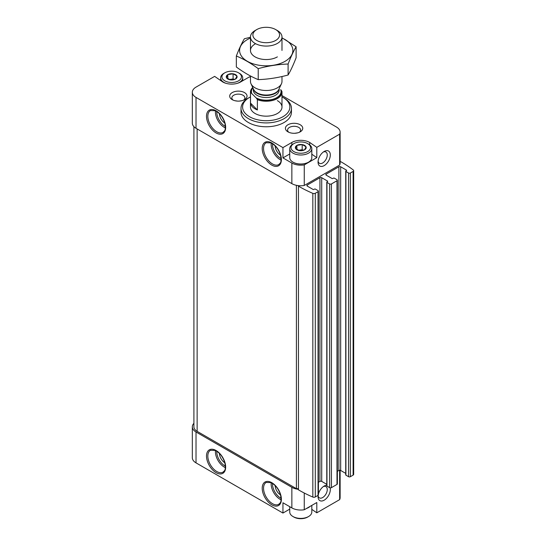 <?xml version="1.0" encoding="UTF-8"?>
<svg xmlns="http://www.w3.org/2000/svg" width="546" height="546" viewBox="0 0 546 546"><rect width="100%" height="100%" fill="white"/><g stroke="black" fill="none" stroke-linecap="round" stroke-linejoin="round"><path stroke-width="0.82" d="M311.807 505.405L311.807 512.032A11.029 6.368 180 0 1 308.579 516.53L307.685 517.048A9.773 5.644 180 0 1 293.864 517.048L292.977 516.53A11.029 6.368 180 0 1 289.742 512.032L289.742 506.688M233.149 73.812L236.903 75.976A5.419 3.133 180 0 0 233.149 73.812L227.894 74.584A5.419 3.133 180 0 1 233.019 73.792M226.426 77.6L227.798 74.638A5.419 3.133 180 0 0 226.426 77.6L230.214 79.839A5.419 3.133 180 0 1 226.46 77.675M235.469 79.068L230.344 79.859A5.419 3.133 180 0 0 235.469 79.068L236.937 76.051A5.419 3.133 180 0 1 235.565 79.013M302.245 144.588L305.992 146.751A5.419 3.133 180 0 0 302.245 144.588L296.99 145.359A5.419 3.133 180 0 1 302.115 144.567M295.522 148.376L296.894 145.413A5.419 3.133 180 0 0 295.522 148.376L299.31 150.614A5.419 3.133 180 0 1 295.557 148.451M304.559 149.843L299.433 150.635A5.419 3.133 180 0 0 304.559 149.843L306.026 146.826A5.419 3.133 180 0 1 304.654 149.788M311.807 509.37L316.803 512.81L339.639 499.631A12.606 7.282 0 0 0 340.131 497.618L340.131 470.283M289.742 509.131L282.944 513.056L196.021 462.872L196.021 431.988L291.857 487.319A12.606 7.282 0 0 0 298.45 489.332M193.905 423.321A12.606 7.282 0 0 0 192.329 426.842L192.329 457.725A12.606 7.282 0 0 0 196.021 462.872M316.803 512.81L316.803 502.518L304.259 509.759A12.606 7.282 0 0 1 291.857 507.91L282.944 502.764L282.944 513.056M326.781 485.203A8.668 5.003 120 0 0 324.181 486.036L324.181 486.036A8.668 5.003 120 0 0 318.42 494.021M318.154 495.297A8.668 5.003 120 0 0 318.052 496.648A8.668 5.003 120 0 0 325.007 499.645A8.668 5.003 120 0 0 330.084 487.81M339.639 499.631L339.639 470.256M304.259 509.759L304.259 493.024M192.329 92.267L192.329 123.15A12.606 7.282 0 0 0 196.021 128.296L291.857 183.633A12.606 7.282 0 0 0 298.532 185.647A12.606 7.282 0 0 0 304.259 185.476L304.259 164.892A12.606 7.282 0 0 1 291.857 163.042L282.944 157.896L282.944 147.597L196.021 97.413A12.606 7.282 0 0 1 192.329 92.267A12.606 7.282 0 0 1 196.021 87.121L214.639 76.372L222.768 81.975A12.606 7.282 0 0 0 240.595 81.975L249.515 76.829L250.471 77.375M222.577 457.534A6.518 3.761 -120 0 0 222.836 457.985M222.577 117.813A6.518 3.761 -120 0 0 222.836 118.264M242.042 100.662L239.059 101.119M234.698 100.662L237.674 101.119M233.108 100.109A6.518 3.761 180 0 1 231.852 97.884A6.518 3.761 180 0 1 235.872 94.41A6.518 3.761 180 0 1 242.977 95.222A6.518 3.761 180 0 1 244.881 97.884A6.518 3.761 180 0 1 243.625 100.109M278.296 489.707A6.518 3.761 -120 0 0 278.556 490.158M278.296 149.986A6.518 3.761 -120 0 0 278.556 150.437M297.761 132.828L294.779 133.285M304.259 185.476L339.639 165.056L339.639 134.173A12.606 7.282 0 0 0 340.131 132.159A12.606 7.282 0 0 0 336.438 127.013L281.989 95.577M304.259 164.892L316.803 157.651L316.803 147.352L339.639 134.173M324.181 165.615A8.668 5.003 -60 0 1 318.052 162.08A8.668 5.003 -60 0 1 324.181 151.46A8.668 5.003 -60 0 1 330.31 155.003A8.668 5.003 -60 0 1 324.181 165.615M339.639 165.056A12.606 7.282 0 0 0 340.131 163.042L340.131 132.159M316.803 147.352L309.691 142.451A12.606 7.282 0 0 0 291.857 142.451L282.944 147.597M244.499 92.588A8.668 5.003 180 0 1 244.499 99.665A8.668 5.003 180 0 1 232.241 99.665A8.668 5.003 180 0 1 232.241 92.588A8.668 5.003 180 0 1 244.499 92.588M300.218 124.761A8.668 5.003 180 0 1 300.218 131.839A8.668 5.003 180 0 1 287.96 131.839A8.668 5.003 180 0 1 287.96 124.761A8.668 5.003 180 0 1 300.218 124.761M241.011 108.354L241.011 112.21A25.218 14.558 0 0 0 248.396 122.509A25.218 14.558 0 0 0 275.88 125.662A25.218 14.558 0 0 0 291.448 112.21L291.448 108.354A25.218 14.558 180 0 1 266.23 122.911A25.218 14.558 180 0 1 241.011 108.354A25.218 14.558 180 0 1 248.396 98.055L249.508 97.413A23.642 13.65 180 0 1 250.471 96.895M337.36 471.348L338.889 470.468A1.263 0.73 0 0 1 340.67 470.468L340.67 166.776L346.464 170.12A0.628 0.362 0 0 1 346.464 170.632L345.911 170.959A0.628 0.362 0 0 0 345.911 171.471L348.587 173.014A1.263 0.73 0 0 0 350.368 173.014L353.119 171.424A1.891 1.092 0 0 0 353.672 170.652A1.891 1.092 0 0 0 353.296 170.004A126.085 72.795 0 0 0 340.8 161.705A1.577 0.908 0 0 1 340.131 161.766M193.905 126.672L193.905 426.842A11.029 6.368 0 0 0 197.133 431.347L296.41 488.663L296.41 185.312M298.45 186.152A126.085 72.795 0 0 0 312.831 193.366A1.891 1.092 0 0 0 315.295 193.264L318.052 191.673A1.263 0.73 0 0 0 318.42 191.161L318.42 494.847A1.263 0.73 0 0 1 318.052 495.365L315.295 496.956A1.891 1.092 0 0 1 312.831 497.058A126.085 72.795 0 0 1 298.45 489.844L298.45 186.152A1.577 0.908 0 0 0 298.56 185.817A1.577 0.908 0 0 0 298.532 185.647M298.45 489.175A1.577 0.908 0 0 0 296.41 488.663M318.42 191.161A1.263 0.73 0 0 0 318.052 190.643L315.376 189.1A0.628 0.362 0 0 0 314.482 189.1L313.923 189.421A0.628 0.362 0 0 1 313.035 189.421L307.241 186.077L307.241 185.046A1.263 0.73 0 0 0 306.872 185.558A1.263 0.73 0 0 0 307.241 186.077M307.241 185.046L319.942 177.709A1.263 0.73 0 0 1 321.724 177.709L327.518 181.06A0.628 0.362 0 0 1 327.518 181.572L326.965 181.893A0.628 0.362 0 0 0 326.965 182.412L329.641 183.954A1.263 0.73 0 0 0 331.422 183.954L336.991 180.733A1.263 0.73 0 0 0 337.36 180.221A1.263 0.73 0 0 0 336.991 179.709L334.316 178.16A0.628 0.362 0 0 0 333.429 178.16L332.869 178.481A0.628 0.362 0 0 1 331.982 178.481L326.187 175.136L326.187 174.106A1.263 0.73 0 0 0 325.812 174.624A1.263 0.73 0 0 0 326.187 175.136M318.42 482.282L319.942 481.401L319.942 177.709M326.781 484.322L321.724 481.401A1.263 0.73 0 0 0 319.942 481.401M326.781 182.152L326.781 485.844A0.628 0.362 0 0 0 326.965 486.097L329.641 487.646A1.263 0.73 0 0 0 331.422 487.646L336.991 484.425A1.263 0.73 0 0 0 337.36 483.913L337.36 180.221M326.187 174.106L338.889 166.776A1.263 0.73 0 0 1 340.67 166.776M340.67 470.468L345.727 473.382M345.727 171.212L345.727 474.904A0.628 0.362 0 0 0 345.911 475.163L348.587 476.706A1.263 0.73 0 0 0 350.368 476.706L353.119 475.116A1.891 1.092 0 0 0 353.672 474.344L353.672 170.652M192.329 426.842A12.606 7.282 0 0 0 196.021 431.988M281.989 96.895A23.642 13.65 180 0 1 282.944 97.413L282.944 97.413A23.642 13.65 180 0 1 282.944 116.714A23.642 13.65 180 0 1 249.515 116.714A23.642 13.65 180 0 1 249.508 97.413M277.375 100.635A15.759 9.098 180 0 1 281.989 107.064A15.759 9.098 180 0 1 266.23 116.161A15.759 9.098 180 0 1 250.471 107.064L250.471 92.138A15.759 9.098 180 0 1 252.716 87.456M284.056 98.055L282.944 97.413L284.056 98.055A25.218 14.558 180 0 1 291.448 108.354M275.143 145.878A7.883 4.552 -120 0 0 280.535 155.214M219.424 113.711A7.883 4.552 -120 0 0 224.815 123.041M275.143 485.599A7.883 4.552 -120 0 0 280.535 494.935M219.424 453.433A7.883 4.552 -120 0 0 224.815 462.769M288.827 132.275A6.518 3.761 180 0 1 287.571 130.057A6.518 3.761 180 0 1 291.598 126.583A6.518 3.761 180 0 1 298.696 127.395A6.518 3.761 180 0 1 300.607 130.057A6.518 3.761 180 0 1 299.345 132.275M323.362 151.993A6.518 3.761 -60 0 1 325.914 152.02A6.518 3.761 -60 0 1 326.911 157.234A6.518 3.761 -60 0 1 322.659 162.981A6.518 3.761 -60 0 1 319.396 163.302A6.518 3.761 -60 0 1 318.106 161.104M318.106 495.679A6.518 3.761 120 0 0 319.396 497.877A6.518 3.761 120 0 0 325.914 494.116A6.518 3.761 120 0 0 325.914 486.588A6.518 3.761 120 0 0 323.362 486.568M309.691 144.881L309.691 142.451M316.803 157.651L311.807 154.204M289.742 153.972L282.944 157.896M308.463 162.203A10.715 6.19 180 0 1 308.353 162.271A10.715 6.19 180 0 1 293.195 162.271A10.715 6.19 180 0 1 293.086 162.203M308.579 144.124L307.685 143.612A9.773 5.644 180 0 1 307.685 151.59A9.773 5.644 180 0 1 293.864 151.59A9.773 5.644 180 0 1 293.864 143.612A9.773 5.644 180 0 1 307.685 143.612L308.579 144.124A11.029 6.368 180 0 1 311.807 148.628A11.029 6.368 180 0 1 300.778 154.996A11.029 6.368 180 0 1 289.742 148.628A11.029 6.368 180 0 1 292.977 144.124L293.864 143.612M296.915 149.529L296.894 145.413M311.807 148.628L311.807 157.637A11.029 6.368 180 0 1 308.579 162.142A11.029 6.368 180 0 1 292.977 162.142A11.029 6.368 180 0 1 289.742 157.637L289.742 148.628M298.491 150.355A4.73 2.73 180 0 1 299.549 150.109L298.334 150.3M303.214 150.293L302.191 149.7L299.549 150.109A4.73 2.73 180 0 1 303.03 150.348M302.191 149.7L302.191 144.554M310.203 506.326A11.029 6.368 180 0 1 306.504 508.462M308.579 516.53A11.029 6.368 180 0 1 292.977 516.53M239.482 73.348L238.588 72.836A9.773 5.644 180 0 1 238.588 80.815A9.773 5.644 180 0 1 224.775 80.815A9.773 5.644 180 0 1 224.775 72.836A9.773 5.644 180 0 1 238.588 72.836L239.482 73.348A11.029 6.368 180 0 1 242.711 77.853A11.029 6.368 180 0 1 237.196 83.374M227.819 78.754L227.798 74.638M226.167 83.374A11.029 6.368 180 0 1 220.652 77.853A11.029 6.368 180 0 1 223.88 73.348L224.775 72.836M229.395 79.586A4.73 2.73 180 0 1 230.46 79.334L229.245 79.525M234.125 79.525L233.094 78.931L230.46 79.334A4.73 2.73 180 0 1 233.934 79.573M233.094 78.931L233.094 73.778M256.081 97.857A14.817 8.552 180 0 0 273.635 99.031A14.817 8.552 180 0 0 280.651 89.667L281.142 90.158A15.131 8.736 180 0 1 273.792 99.188A15.131 8.736 180 0 1 256.579 98.348L251.31 93.086A15.131 8.736 180 0 1 252.784 87.613M251.31 93.086L250.512 92.8A15.759 9.098 180 0 1 250.471 92.138M281.142 90.158L281.948 91.475A15.759 9.098 180 0 1 281.989 92.138A15.759 9.098 180 0 1 273.607 100.177A15.759 9.098 180 0 1 257.378 99.665L256.579 98.348M257.378 99.665L257.378 109.964L250.512 103.092A15.759 9.098 0 0 0 257.378 109.964M250.512 92.8L250.512 103.092M277.375 30.542L275.662 29.559A13.343 7.705 180 0 1 275.662 40.452A13.343 7.705 180 0 1 256.791 40.452A13.343 7.705 180 0 1 256.791 29.559A13.343 7.705 180 0 1 275.662 29.559L277.375 30.542A15.759 9.098 180 0 1 281.989 36.978A15.759 9.098 180 0 1 266.23 46.076A15.759 9.098 180 0 1 250.471 36.978A15.759 9.098 180 0 1 255.084 30.542L256.791 29.559M281.989 76.522L281.989 81.402A15.759 9.098 180 0 1 281.456 83.743A15.759 9.098 180 0 1 266.23 90.499A15.759 9.098 180 0 1 250.996 83.743A15.759 9.098 180 0 1 250.471 81.402L250.471 75.976M296.109 46.765L296.109 57.746C293.441 64.694 290.772 70.448 288.104 75C278.146 77.737 268.182 79.279 258.224 79.627C251.024 76.658 243.728 72.454 236.343 66.994L236.343 56.013C243.543 58.975 250.839 63.186 258.224 68.639C268.182 65.902 278.146 64.367 288.104 64.019C290.772 57.071 293.441 51.324 296.109 46.765L281.989 37.79M250.477 37.237L244.355 38.759C241.68 43.311 239.011 49.065 236.343 56.013M258.224 79.627L258.224 68.639M288.104 75L288.104 64.019M255.084 44.014A15.759 9.098 0 0 0 255.084 56.88A15.759 9.098 0 0 0 277.375 56.88M250.471 38.049A26.638 15.377 0 0 0 247.393 39.571A26.638 15.377 0 0 0 248.375 61.855A26.638 15.377 0 0 0 286.875 60.162A26.638 15.377 0 0 0 281.989 38.049M216.08 472.652A13.554 7.828 -120 0 0 224.379 460.844A13.554 7.828 -120 0 0 207.78 451.262A13.554 7.828 -120 0 0 216.08 472.652M271.799 504.825A13.554 7.828 -120 0 0 280.098 493.018A13.554 7.828 -120 0 0 263.5 483.428A13.554 7.828 -120 0 0 271.799 504.825M291.857 507.91L291.857 487.319M291.857 183.633L291.857 163.042M196.021 128.296L196.021 97.413M216.08 132.931A13.554 7.828 -120 0 0 224.379 121.123A13.554 7.828 -120 0 0 207.78 111.541A13.554 7.828 -120 0 0 216.08 132.931M271.799 165.104A13.554 7.828 -120 0 0 280.098 153.29A13.554 7.828 -120 0 0 263.5 143.707A13.554 7.828 -120 0 0 271.799 165.104M197.133 431.347L197.133 128.945M312.831 497.058L312.831 193.366M315.295 496.956L315.295 193.264M318.052 495.365L318.052 191.673M321.724 481.401L321.724 177.709M327.518 181.572L327.518 181.06M326.965 486.097L326.965 182.412M329.641 487.646L329.641 183.954M331.422 487.646L331.422 183.954M336.991 484.425L336.991 180.733M338.889 470.468L338.889 166.776M346.464 170.632L346.464 170.12M345.911 475.163L345.911 171.471M348.587 476.706L348.587 173.014M350.368 476.706L350.368 173.014M353.119 475.116L353.119 171.424M272.474 143.694A11.664 6.736 -120 0 0 280.712 158.408A11.664 6.736 -120 0 0 281.094 158.62M271.191 142.977A12.606 7.282 -120 0 0 280.05 159.569A12.606 7.282 -120 0 0 281.067 160.087M272.468 163.943A12.606 7.282 -120 0 0 278.774 164.564C280.043 162.967 282.016 163.445 280.487 155.05C278.542 149.16 275.355 145.1 270.925 142.854L266.168 142.731A12.606 7.282 -120 0 0 264.23 152.832A12.606 7.282 -120 0 0 272.468 163.943M216.755 111.52A11.664 6.736 -120 0 0 224.993 126.242A11.664 6.736 -120 0 0 225.375 126.447M215.472 110.811A12.606 7.282 -120 0 0 224.324 127.395A12.606 7.282 -120 0 0 225.348 127.921M216.748 131.77A12.606 7.282 -120 0 0 223.055 132.398C224.324 130.801 226.297 131.272 224.768 122.877C222.823 116.994 219.635 112.926 215.206 110.688L210.442 110.558A12.606 7.282 -120 0 0 208.511 120.659A12.606 7.282 -120 0 0 216.748 131.77M272.474 483.415A11.664 6.736 -120 0 0 280.712 498.129A11.664 6.736 -120 0 0 281.094 498.341M271.191 482.698A12.606 7.282 -120 0 0 280.05 499.29A12.606 7.282 -120 0 0 281.067 499.815M272.468 503.665A12.606 7.282 -120 0 0 278.774 504.292C280.043 502.695 282.016 503.166 280.487 494.772C278.542 488.882 275.355 484.821 270.925 482.582L266.168 482.452A12.606 7.282 -120 0 0 264.23 492.553A12.606 7.282 -120 0 0 272.468 503.665M216.755 451.249A11.664 6.736 -120 0 0 224.993 465.963A11.664 6.736 -120 0 0 225.375 466.168M215.472 450.532A12.606 7.282 -120 0 0 224.324 467.117A12.606 7.282 -120 0 0 225.348 467.642M216.748 471.491A12.606 7.282 -120 0 0 223.055 472.119C224.324 470.522 226.297 471 224.768 462.598C222.823 456.715 219.635 452.648 215.206 450.409L210.442 450.279A12.606 7.282 -120 0 0 208.511 460.387A12.606 7.282 -120 0 0 216.748 471.491M291.857 144.881L291.857 142.451M251.808 93.578A14.817 8.552 180 0 1 252.907 87.879M279.149 88.739L279.149 90.076A12.927 7.46 180 0 1 266.23 97.543A12.927 7.46 180 0 1 253.303 90.076L253.303 88.739M281.456 83.743L278.829 89.442A13.036 7.528 180 0 1 266.23 95.031A13.036 7.528 180 0 1 253.631 89.442L250.996 83.743M279.054 88.95A12.927 7.46 180 0 1 266.23 95.495A12.927 7.46 180 0 1 253.405 88.95M220.652 77.853L220.652 80.515M242.711 77.853L242.711 80.753M281.989 92.138L281.989 107.064M250.471 36.978L250.471 50.444M281.989 36.978L281.989 50.444"/></g></svg>
